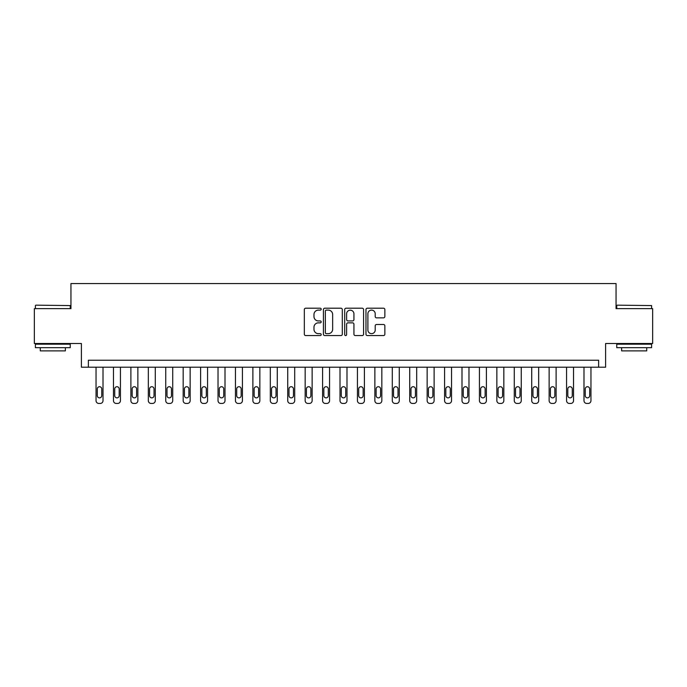<?xml version="1.0" encoding="UTF-8"?>
<svg xmlns="http://www.w3.org/2000/svg" width="687" height="687" viewBox="0 0 687 687"><rect width="100%" height="100%" fill="white"/><g stroke="black" fill="none" stroke-linecap="round" stroke-linejoin="round"><path stroke-width="1.03" d="M321.198 309.167A0.962 0.962 0 0 0 320.236 308.205L305.698 308.205A1.365 1.365 0 0 0 304.332 309.571L304.332 334.208A1.365 1.365 0 0 0 305.698 335.574L320.236 335.574A0.962 0.962 0 0 0 321.198 334.621A0.962 0.962 0 0 0 320.236 333.659L318.356 333.659A4.38 4.38 0 0 1 313.976 329.279L313.976 327.227A4.38 4.38 0 0 1 318.356 322.847L320.236 322.847A0.962 0.962 0 0 0 321.198 321.894A0.962 0.962 0 0 0 320.236 320.932L318.356 320.932A4.38 4.38 0 0 1 313.976 316.552L313.976 314.5A4.38 4.38 0 0 1 318.356 310.12L320.236 310.12A0.962 0.962 0 0 0 321.198 309.167M383.492 317.858A1.365 1.365 0 0 0 384.857 316.484L384.857 309.571A1.365 1.365 0 0 0 383.492 308.205L367.347 308.205A1.365 1.365 0 0 0 365.973 309.571L365.973 334.208A1.365 1.365 0 0 0 367.347 335.574L383.492 335.574A1.365 1.365 0 0 0 384.857 334.208L384.857 325.861A1.365 1.365 0 0 0 383.492 324.487L376.579 324.487A1.365 1.365 0 0 0 375.214 325.861L375.214 330A3.658 3.658 0 0 1 371.555 333.659A3.658 3.658 0 0 1 367.888 330L367.888 313.779A3.658 3.658 0 0 1 371.555 310.12A3.658 3.658 0 0 1 375.214 313.779L375.214 316.484A1.365 1.365 0 0 0 376.579 317.858L383.492 317.858M598.626 367.202L605.599 367.202L605.599 343.5L652.65 343.5L652.65 308.643L616.05 308.643L616.05 283.551L70.95 283.551L70.95 308.643L34.35 308.643L34.35 343.5L81.401 343.5L81.401 367.202L598.626 367.202L598.626 360.228L88.374 360.228L88.374 367.202M342.306 309.571A1.365 1.365 0 0 0 340.932 308.205L324.788 308.205A1.365 1.365 0 0 0 323.422 309.571L323.422 334.208A1.365 1.365 0 0 0 324.788 335.574L340.932 335.574A1.365 1.365 0 0 0 342.306 334.208L342.306 309.571M346.068 308.205L362.212 308.205A1.365 1.365 0 0 1 363.578 309.571L363.578 334.208A1.365 1.365 0 0 1 362.212 335.574L355.299 335.574A1.365 1.365 0 0 1 353.934 334.208L353.934 324.221A1.365 1.365 0 0 0 352.568 322.847L347.983 322.847A1.365 1.365 0 0 0 346.617 324.221L346.617 334.621A0.962 0.962 0 0 1 345.655 335.574A0.962 0.962 0 0 1 344.694 334.621L344.694 309.571A1.365 1.365 0 0 1 346.068 308.205M326.291 310.12A0.962 0.962 0 0 0 325.337 311.082L325.337 332.706A0.962 0.962 0 0 0 326.291 333.659L328.274 333.659A4.38 4.38 0 0 0 332.654 329.279L332.654 314.5A4.38 4.38 0 0 0 328.274 310.12L326.291 310.12M353.934 313.847A3.658 3.658 0 0 0 350.276 310.189A3.658 3.658 0 0 0 346.617 313.847L346.617 319.567A1.365 1.365 0 0 0 347.983 320.932L352.568 320.932A1.365 1.365 0 0 0 353.934 319.567L353.934 313.847M103.007 367.202L103.007 400.658A2.791 2.791 0 0 1 100.225 403.449L98.825 403.449A2.791 2.791 0 0 1 96.043 400.658L96.043 367.202M101.753 395.643L101.753 388.945A2.233 2.233 0 0 0 99.529 386.721A2.233 2.233 0 0 0 97.296 388.945L97.296 395.643A2.233 2.233 0 0 0 99.529 397.867A2.233 2.233 0 0 0 101.753 395.643M120.44 367.202L120.44 400.658A2.791 2.791 0 0 1 117.649 403.449L116.258 403.449A2.791 2.791 0 0 1 113.467 400.658L113.467 367.202M119.186 395.643L119.186 388.945A2.233 2.233 0 0 0 116.953 386.721A2.233 2.233 0 0 0 114.72 388.945L114.72 395.643A2.233 2.233 0 0 0 116.953 397.867A2.233 2.233 0 0 0 119.186 395.643M137.864 367.202L137.864 400.658A2.791 2.791 0 0 1 135.073 403.449L133.682 403.449A2.791 2.791 0 0 1 130.891 400.658L130.891 367.202M136.61 395.643L136.61 388.945A2.233 2.233 0 0 0 134.377 386.721A2.233 2.233 0 0 0 132.153 388.945L132.153 395.643A2.233 2.233 0 0 0 134.377 397.867A2.233 2.233 0 0 0 136.61 395.643M155.288 367.202L155.288 400.658A2.791 2.791 0 0 1 152.505 403.449L151.106 403.449A2.791 2.791 0 0 1 148.323 400.658L148.323 367.202M154.034 395.643L154.034 388.945A2.233 2.233 0 0 0 151.81 386.721A2.233 2.233 0 0 0 149.577 388.945L149.577 395.643A2.233 2.233 0 0 0 151.81 397.867A2.233 2.233 0 0 0 154.034 395.643M172.72 367.202L172.72 400.658A2.791 2.791 0 0 1 169.929 403.449L168.538 403.449A2.791 2.791 0 0 1 165.747 400.658L165.747 367.202M171.467 395.643L171.467 388.945A2.233 2.233 0 0 0 169.234 386.721A2.233 2.233 0 0 0 167.001 388.945L167.001 395.643A2.233 2.233 0 0 0 169.234 397.867A2.233 2.233 0 0 0 171.467 395.643M35.81 305.165L70.246 305.578L35.81 305.165M52.822 347.682L35.398 347.682L35.398 344.196L70.246 344.196L70.246 347.682L52.822 347.682M65.368 347.682L65.368 350.885L40.275 350.885L40.275 347.682M617.166 305.165L651.602 305.578L617.166 305.165M634.178 347.682L616.754 347.682L616.754 344.196L651.602 344.196L651.602 347.682L634.178 347.682M646.725 347.682L646.725 350.885L621.632 350.885L621.632 347.682M190.144 367.202L190.144 400.658A2.791 2.791 0 0 1 187.353 403.449L185.962 403.449A2.791 2.791 0 0 1 183.171 400.658L183.171 367.202M188.891 395.643L188.891 388.945A2.233 2.233 0 0 0 186.658 386.721A2.233 2.233 0 0 0 184.425 388.945L184.425 395.643A2.233 2.233 0 0 0 186.658 397.867A2.233 2.233 0 0 0 188.891 395.643M207.568 367.202L207.568 400.658A2.791 2.791 0 0 1 204.786 403.449L203.386 403.449A2.791 2.791 0 0 1 200.604 400.658L200.604 367.202M206.315 395.643L206.315 388.945A2.233 2.233 0 0 0 204.091 386.721A2.233 2.233 0 0 0 201.858 388.945L201.858 395.643A2.233 2.233 0 0 0 204.091 397.867A2.233 2.233 0 0 0 206.315 395.643M225.001 367.202L225.001 400.658A2.791 2.791 0 0 1 222.21 403.449L220.819 403.449A2.791 2.791 0 0 1 218.028 400.658L218.028 367.202M223.747 395.643L223.747 388.945A2.233 2.233 0 0 0 221.515 386.721A2.233 2.233 0 0 0 219.282 388.945L219.282 395.643A2.233 2.233 0 0 0 221.515 397.867A2.233 2.233 0 0 0 223.747 395.643M242.425 367.202L242.425 400.658A2.791 2.791 0 0 1 239.634 403.449L238.243 403.449A2.791 2.791 0 0 1 235.452 400.658L235.452 367.202M241.171 395.643L241.171 388.945A2.233 2.233 0 0 0 238.939 386.721A2.233 2.233 0 0 0 236.706 388.945L236.706 395.643A2.233 2.233 0 0 0 238.939 397.867A2.233 2.233 0 0 0 241.171 395.643M259.849 367.202L259.849 400.658A2.791 2.791 0 0 1 257.067 403.449L255.667 403.449A2.791 2.791 0 0 1 252.885 400.658L252.885 367.202M258.595 395.643L258.595 388.945A2.233 2.233 0 0 0 256.363 386.721A2.233 2.233 0 0 0 254.138 388.945L254.138 395.643A2.233 2.233 0 0 0 256.363 397.867A2.233 2.233 0 0 0 258.595 395.643M277.282 367.202L277.282 400.658A2.791 2.791 0 0 1 274.491 403.449L273.1 403.449A2.791 2.791 0 0 1 270.309 400.658L270.309 367.202M276.028 395.643L276.028 388.945A2.233 2.233 0 0 0 273.795 386.721A2.233 2.233 0 0 0 271.563 388.945L271.563 395.643A2.233 2.233 0 0 0 273.795 397.867A2.233 2.233 0 0 0 276.028 395.643M294.706 367.202L294.706 400.658A2.791 2.791 0 0 1 291.915 403.449L290.524 403.449A2.791 2.791 0 0 1 287.733 400.658L287.733 367.202M293.452 395.643L293.452 388.945A2.233 2.233 0 0 0 291.219 386.721A2.233 2.233 0 0 0 288.987 388.945L288.987 395.643A2.233 2.233 0 0 0 291.219 397.867A2.233 2.233 0 0 0 293.452 395.643M312.13 367.202L312.13 400.658A2.791 2.791 0 0 1 309.348 403.449L307.948 403.449A2.791 2.791 0 0 1 305.165 400.658L305.165 367.202M310.876 395.643L310.876 388.945A2.233 2.233 0 0 0 308.643 386.721A2.233 2.233 0 0 0 306.419 388.945L306.419 395.643A2.233 2.233 0 0 0 308.643 397.867A2.233 2.233 0 0 0 310.876 395.643M329.562 367.202L329.562 400.658A2.791 2.791 0 0 1 326.772 403.449L325.38 403.449A2.791 2.791 0 0 1 322.589 400.658L322.589 367.202M328.3 395.643L328.3 388.945A2.233 2.233 0 0 0 326.076 386.721A2.233 2.233 0 0 0 323.843 388.945L323.843 395.643A2.233 2.233 0 0 0 326.076 397.867A2.233 2.233 0 0 0 328.3 395.643M346.987 367.202L346.987 400.658A2.791 2.791 0 0 1 344.196 403.449L342.804 403.449A2.791 2.791 0 0 1 340.013 400.658L340.013 367.202M345.733 395.643L345.733 388.945A2.233 2.233 0 0 0 343.5 386.721A2.233 2.233 0 0 0 341.267 388.945L341.267 395.643A2.233 2.233 0 0 0 343.5 397.867A2.233 2.233 0 0 0 345.733 395.643M364.411 367.202L364.411 400.658A2.791 2.791 0 0 1 361.62 403.449L360.228 403.449A2.791 2.791 0 0 1 357.438 400.658L357.438 367.202M363.157 395.643L363.157 388.945A2.233 2.233 0 0 0 360.924 386.721A2.233 2.233 0 0 0 358.7 388.945L358.7 395.643A2.233 2.233 0 0 0 360.924 397.867A2.233 2.233 0 0 0 363.157 395.643M381.835 367.202L381.835 400.658A2.791 2.791 0 0 1 379.052 403.449L377.652 403.449A2.791 2.791 0 0 1 374.87 400.658L374.87 367.202M380.581 395.643L380.581 388.945A2.233 2.233 0 0 0 378.357 386.721A2.233 2.233 0 0 0 376.124 388.945L376.124 395.643A2.233 2.233 0 0 0 378.357 397.867A2.233 2.233 0 0 0 380.581 395.643M399.267 367.202L399.267 400.658A2.791 2.791 0 0 1 396.476 403.449L395.085 403.449A2.791 2.791 0 0 1 392.294 400.658L392.294 367.202M398.013 395.643L398.013 388.945A2.233 2.233 0 0 0 395.781 386.721A2.233 2.233 0 0 0 393.548 388.945L393.548 395.643A2.233 2.233 0 0 0 395.781 397.867A2.233 2.233 0 0 0 398.013 395.643M416.691 367.202L416.691 400.658A2.791 2.791 0 0 1 413.9 403.449L412.509 403.449A2.791 2.791 0 0 1 409.718 400.658L409.718 367.202M415.437 395.643L415.437 388.945A2.233 2.233 0 0 0 413.205 386.721A2.233 2.233 0 0 0 410.972 388.945L410.972 395.643A2.233 2.233 0 0 0 413.205 397.867A2.233 2.233 0 0 0 415.437 395.643M434.115 367.202L434.115 400.658A2.791 2.791 0 0 1 431.333 403.449L429.933 403.449A2.791 2.791 0 0 1 427.151 400.658L427.151 367.202M432.862 395.643L432.862 388.945A2.233 2.233 0 0 0 430.637 386.721A2.233 2.233 0 0 0 428.405 388.945L428.405 395.643A2.233 2.233 0 0 0 430.637 397.867A2.233 2.233 0 0 0 432.862 395.643M451.548 367.202L451.548 400.658A2.791 2.791 0 0 1 448.757 403.449L447.366 403.449A2.791 2.791 0 0 1 444.575 400.658L444.575 367.202M450.294 395.643L450.294 388.945A2.233 2.233 0 0 0 448.061 386.721A2.233 2.233 0 0 0 445.829 388.945L445.829 395.643A2.233 2.233 0 0 0 448.061 397.867A2.233 2.233 0 0 0 450.294 395.643M468.972 367.202L468.972 400.658A2.791 2.791 0 0 1 466.181 403.449L464.79 403.449A2.791 2.791 0 0 1 461.999 400.658L461.999 367.202M467.718 395.643L467.718 388.945A2.233 2.233 0 0 0 465.485 386.721A2.233 2.233 0 0 0 463.253 388.945L463.253 395.643A2.233 2.233 0 0 0 465.485 397.867A2.233 2.233 0 0 0 467.718 395.643M486.396 367.202L486.396 400.658A2.791 2.791 0 0 1 483.614 403.449L482.214 403.449A2.791 2.791 0 0 1 479.432 400.658L479.432 367.202M485.142 395.643L485.142 388.945A2.233 2.233 0 0 0 482.909 386.721A2.233 2.233 0 0 0 480.685 388.945L480.685 395.643A2.233 2.233 0 0 0 482.909 397.867A2.233 2.233 0 0 0 485.142 395.643M503.829 367.202L503.829 400.658A2.791 2.791 0 0 1 501.038 403.449L499.647 403.449A2.791 2.791 0 0 1 496.856 400.658L496.856 367.202M502.575 395.643L502.575 388.945A2.233 2.233 0 0 0 500.342 386.721A2.233 2.233 0 0 0 498.109 388.945L498.109 395.643A2.233 2.233 0 0 0 500.342 397.867A2.233 2.233 0 0 0 502.575 395.643M521.253 367.202L521.253 400.658A2.791 2.791 0 0 1 518.462 403.449L517.071 403.449A2.791 2.791 0 0 1 514.28 400.658L514.28 367.202M519.999 395.643L519.999 388.945A2.233 2.233 0 0 0 517.766 386.721A2.233 2.233 0 0 0 515.533 388.945L515.533 395.643A2.233 2.233 0 0 0 517.766 397.867A2.233 2.233 0 0 0 519.999 395.643M538.677 367.202L538.677 400.658A2.791 2.791 0 0 1 535.894 403.449L534.495 403.449A2.791 2.791 0 0 1 531.712 400.658L531.712 367.202M537.423 395.643L537.423 388.945A2.233 2.233 0 0 0 535.19 386.721A2.233 2.233 0 0 0 532.966 388.945L532.966 395.643A2.233 2.233 0 0 0 535.19 397.867A2.233 2.233 0 0 0 537.423 395.643M556.109 367.202L556.109 400.658A2.791 2.791 0 0 1 553.318 403.449L551.927 403.449A2.791 2.791 0 0 1 549.136 400.658L549.136 367.202M554.847 395.643L554.847 388.945A2.233 2.233 0 0 0 552.623 386.721A2.233 2.233 0 0 0 550.39 388.945L550.39 395.643A2.233 2.233 0 0 0 552.623 397.867A2.233 2.233 0 0 0 554.847 395.643M573.533 367.202L573.533 400.658A2.791 2.791 0 0 1 570.742 403.449L569.351 403.449A2.791 2.791 0 0 1 566.56 400.658L566.56 367.202M572.28 395.643L572.28 388.945A2.233 2.233 0 0 0 570.047 386.721A2.233 2.233 0 0 0 567.814 388.945L567.814 395.643A2.233 2.233 0 0 0 570.047 397.867A2.233 2.233 0 0 0 572.28 395.643M590.957 367.202L590.957 400.658A2.791 2.791 0 0 1 588.175 403.449L586.775 403.449A2.791 2.791 0 0 1 583.993 400.658L583.993 367.202M589.704 395.643L589.704 388.945A2.233 2.233 0 0 0 587.471 386.721A2.233 2.233 0 0 0 585.247 388.945L585.247 395.643A2.233 2.233 0 0 0 587.471 397.867A2.233 2.233 0 0 0 589.704 395.643M35.398 308.643L35.398 305.578M43.341 344.196L43.341 343.5M62.302 344.196L62.302 343.5M70.246 308.643L70.246 305.578M616.754 308.643L616.754 305.578M624.698 344.196L624.698 343.5M643.659 344.196L643.659 343.5M651.602 308.643L651.602 305.578"/></g></svg>
